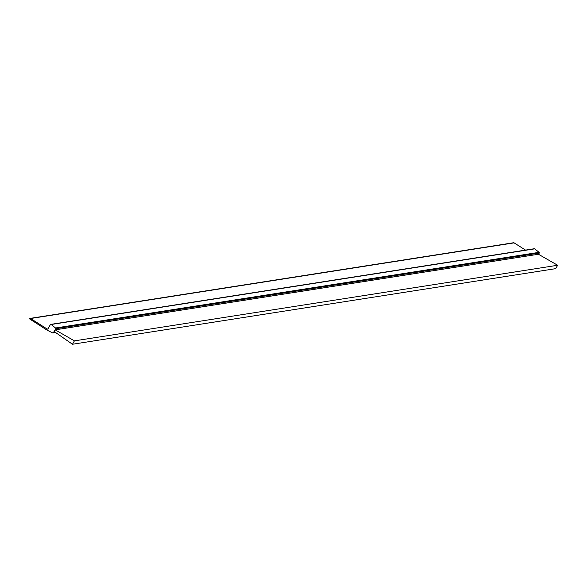 <?xml version="1.0" encoding="UTF-8"?>
<svg xmlns="http://www.w3.org/2000/svg" width="587" height="587" viewBox="0 0 587 587"><rect width="100%" height="100%" fill="white"/><g stroke="black" fill="none" stroke-linecap="round" stroke-linejoin="round"><path stroke-width="0.88" d="M74.417 340.864L72.465 344.253L555.698 268.648L557.65 265.258L538.418 254.244L55.185 329.85L74.417 340.864L557.65 265.258M72.465 344.253L54.209 331.545L55.185 329.85M525.541 250.099L514.109 242.864A0.851 0.814 -98.9 0 0 513.559 242.747L30.003 318.403A0.851 0.814 81.1 0 1 30.553 318.514L47.187 329.043A0.565 0.543 -98.9 0 0 47.936 328.859L50.357 324.648A0.565 0.543 81.1 0 1 51.15 324.494L55.538 327.986A0.565 0.543 81.1 0 1 55.677 328.735L53.395 332.704A0.565 0.543 81.1 0 1 52.698 332.924L47.158 330.21L29.431 318.8A0.851 0.814 81.1 0 1 30.003 318.403M538.528 254.31L539.233 253.078A0.565 0.543 -98.9 0 0 539.093 252.337L534.706 248.844A0.565 0.543 -98.9 0 0 533.928 248.969M30.553 318.514L514.109 242.864M47.885 328.933L47.187 329.043M539.093 252.337L55.538 327.986M55.677 328.735L539.233 253.078M55.427 332.389L53.395 332.704M51.15 324.494L534.706 248.844M53.013 332.968L55.67 332.558M50.739 324.384L534.295 248.734"/></g></svg>
